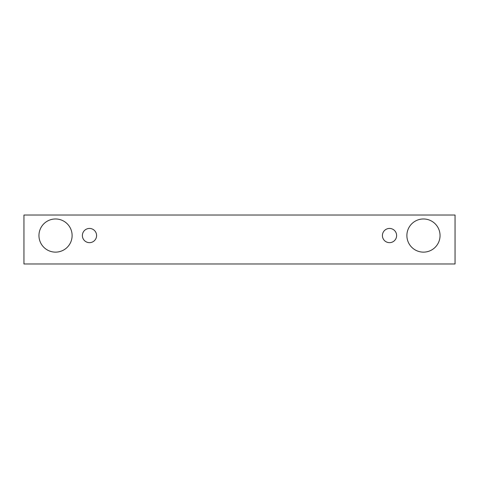 <?xml version="1.0" encoding="UTF-8"?>
<svg xmlns="http://www.w3.org/2000/svg" width="479" height="479" viewBox="0 0 479 479"><rect width="100%" height="100%" fill="white"/><g stroke="black" fill="none" stroke-linecap="round" stroke-linejoin="round"><path stroke-width="0.72" d="M89.483 242.655A7.107 7.107 0 0 1 83.328 231.998A7.107 7.107 0 0 1 95.638 231.998A7.107 7.107 0 0 1 89.483 242.655M455.05 263.977L455.05 215.023L23.95 215.023L23.95 263.977L455.05 263.977M55.534 252.134A16.579 16.579 0 0 1 41.176 227.262A16.579 16.579 0 0 1 69.892 227.262A16.579 16.579 0 0 1 55.534 252.134M423.466 252.134A16.579 16.579 0 0 1 409.108 227.262A16.579 16.579 0 0 1 437.824 227.262A16.579 16.579 0 0 1 423.466 252.134M389.517 242.655A7.107 7.107 0 0 1 383.362 231.998A7.107 7.107 0 0 1 395.672 231.998A7.107 7.107 0 0 1 389.517 242.655"/></g></svg>
